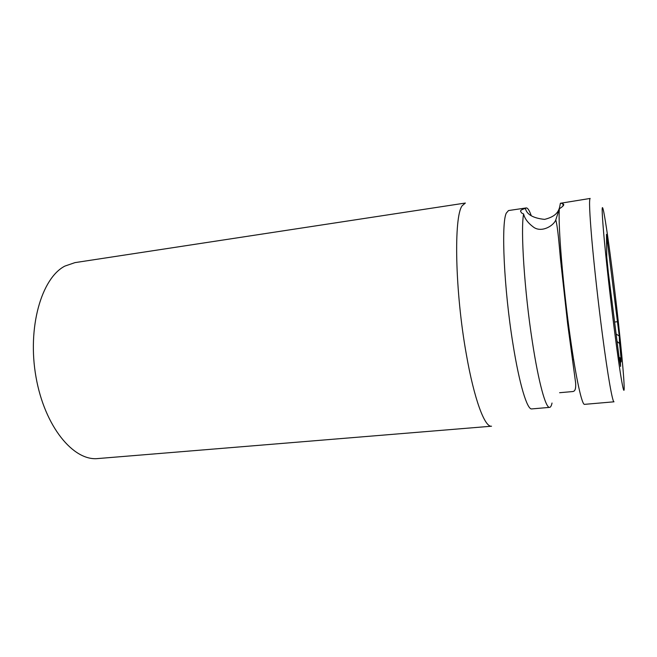 <?xml version="1.0" encoding="UTF-8"?>
<svg xmlns="http://www.w3.org/2000/svg" width="657" height="657" viewBox="0 0 657 657"><rect width="100%" height="100%" fill="white"/><g stroke="black" fill="none" stroke-linecap="round" stroke-linejoin="round"><path stroke-width="0.99" d="M612.579 273.041C608.858 243.509 605.91 223.125 603.742 211.874C601.681 202.101 601.648 209.131 603.66 232.964C605.754 256.78 610.082 296.069 614.311 329.346C620.446 377.742 624.75 401.025 624.117 385.602C623.641 370.195 618.163 317.454 612.579 273.041M619.592 343.521C621.062 357.613 621.506 363.633 620.922 361.605L620.233 357.975L620.602 366.434L619.346 359.494L608.357 272.77L606.764 257.101L606.477 234.344L619.264 336.006L619.592 343.521L617.063 341.476M619.058 357.252L620.233 357.975M572.411 351.93L571.459 352.218M563.805 204.647C563.632 205.649 562.154 207.004 559.378 208.721L555.789 219.898C553.637 225.86 541.614 232.907 533.698 227.281C528.031 223.076 524.672 218.633 523.604 213.96L521.543 212.95L520.484 211.037C520.845 210.076 522.487 209.213 525.403 208.458C526.815 214.552 533.205 218.19 544.571 219.381C559.123 215.767 559.353 208.606 560.38 203.276L562.77 203.498L563.805 204.647M562.047 266.126L561.185 266.389M552.02 403.037C551.42 405.812 550.623 407.25 549.638 407.373C545.778 408.383 538.576 382.546 532.392 342.01C524.442 291.199 520.484 229.745 523.604 213.96M560.38 203.276L590.167 198.447C588.984 199.128 589.551 212.967 591.867 239.969C594.215 266.471 598.289 303.148 602.403 334.528C607.824 376.026 612.57 402.626 614.016 401.805L584.566 404.351C582.012 405.262 576.123 379.007 570.35 337.953C562.975 286.468 557.883 224.423 559.378 208.721M525.403 208.458L526.249 207.924C527.678 207.809 529.337 210.363 531.217 215.586M466.306 354.18C454.997 291.519 453.642 216.49 462.167 205.748L465.378 203.038L74.947 262.628L64.838 266.11C41.465 278.133 27.134 327.646 36.012 377.118C44.684 426.648 73.494 461.304 97.926 458.553L491.543 426.204C484.784 427.535 474.149 399.333 466.306 354.18M568.839 326.915L568.05 326.997M569.668 333.091L568.855 333.181M573.61 359.56L572.518 359.666M616.118 334.068L619.264 336.006M614.591 322.012L617.777 321.675M606.592 243.558L607.84 242.638M526.249 207.924L508.485 210.56L506.292 213.131C501.028 223.216 503.96 288.981 512.977 344.087C519.367 384.353 527.234 409.984 531.743 408.917L549.638 407.373M562.77 203.498L563.098 205.879M559.6 392.714L572.132 391.605C574.136 391.457 576.123 390.981 575.622 382.834L567.607 323.523L560.47 258.973C559.255 246.49 558.039 228.48 555.789 219.898"/></g></svg>
